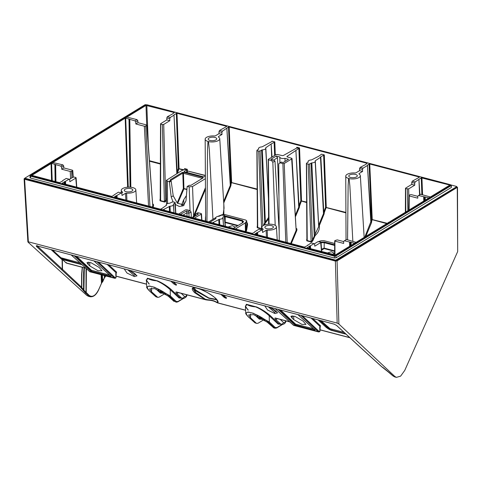 <?xml version="1.0" encoding="UTF-8"?>
<svg xmlns="http://www.w3.org/2000/svg" width="482" height="482" viewBox="0 0 482 482"><rect width="100%" height="100%" fill="white"/><g stroke="black" fill="none" stroke-linecap="round" stroke-linejoin="round"><path stroke-width="0.72" d="M28.143 242.253L28.366 241.819L28.143 242.253L86.796 295.394L88.471 296.31M24.799 178.292L24.1 178.888L27.884 241.892M24.323 178.581L24.612 179.268L335.376 261.063L337.069 260.895L457.49 187.233M24.612 179.268L28.366 241.819L337.171 323.097L338.888 324.043L394.848 376.472L396.421 377.364L400.62 376.141L404.741 370.435L457.683 251.538L457.267 187.528L456.761 186.781M381.816 366.802L383.329 367.766A0.609 0.488 132.2 0 1 383.16 367.676L383.16 367.676A0.609 0.488 132.2 0 1 383.063 367.549M336.43 325.296A0.609 0.494 -47.3 0 0 336.701 325.525L334.086 324.109A0.609 0.325 -75.3 0 0 334.171 324.157L37.078 245.959A0.609 0.325 -75.3 0 1 36.994 245.916C36.204 245.681 36.066 245.886 36.59 246.531L80.825 287.585A0.609 0.578 64.2 0 0 81.325 287.591L81.325 287.591A0.609 0.578 64.2 0 0 81.645 287.115M101.401 283.464L98.677 289.815C96.28 294.882 93.406 297.183 90.068 296.731L85.495 293.032L80.825 287.585A0.609 0.494 133.1 0 0 81.554 287.188L81.699 274.131M383.329 367.766L390.004 373.176A0.609 0.488 132.2 0 1 389.83 373.086L389.83 373.086A0.609 0.488 132.2 0 1 389.733 372.954M394.848 376.472L393.149 376.026L394.77 376.93L392.975 375.936A0.609 0.488 132.2 0 1 392.866 375.773M457.49 187.245L457.683 251.538M456.683 187.137L335.797 260.81L24.901 178.738M335.797 260.81L335.779 260.147L24.793 178.195L24.811 178.858M146.233 104.757L145.1 104.702L24.793 178.195M451.176 185.022L456.55 186.438L456.779 187.251M456.689 187.371L456.755 186.588M456.665 186.709L335.779 260.147M30.715 175.219L30.89 175.635L334.496 255.544L335.508 255.442L450.682 185.142L450.507 184.733L146.902 104.823L145.895 104.919L30.715 175.219A0.488 0.355 -121.4 0 0 30.48 175.249L30.119 175.779L30.336 175.52L30.625 176.207L30.444 178.033L334.333 258.021L336.014 257.852L451.393 187.432L451.309 185.305L450.791 184.883M30.444 178.033L30.155 177.352M69.336 179.418L72.933 177.219L74.282 177.087L75.692 177.46L75.921 178.009L69.83 181.726L69.715 179.762L69.101 179.202L62.07 183.311M62.172 183.347L111.661 196.373L113.812 195.409M114.228 197.036L121.259 192.933L118.391 192.179L113.951 195.017M114.126 194.782L113.975 195.24M114.33 197.072L252.249 233.372L254.394 232.408L254.713 231.782L258.979 229.179L261.84 229.932L254.815 234.041M254.55 232.258L254.713 231.782M254.918 234.077L304.407 247.103L307.245 245.712M307.004 247.778L314.035 243.669L311.131 242.91L307.402 245.561M307.564 245.085L307.414 245.543M307.106 247.814L335.418 254.96L449.537 185.305L449.393 184.961L449.537 185.305M421.883 194.595L421.256 177.798L449.393 184.961L449.399 185.389M421.256 177.798L415.201 181.925L414.677 183.172L414.749 185.166L411.761 184.383L405.669 188.101L405.796 212.002M419.918 194.674L418.924 179.418M418.93 179.443L419.575 194.879M414.677 183.172L411.749 182.401L412.297 181.16L415.201 181.925M412.297 181.16L419.34 177.292M230.384 184.142L230.968 182.413L228.474 127.055L229.155 126.989L367.067 163.29L365.711 164.464L360.144 167.435L363.006 168.188L367.272 165.585L367.591 164.958L369.736 163.994L419.226 177.021L419.226 177.364M367.429 165.26L371.11 220.533L371.556 219.418L369.061 164.061M365.814 236.403L371.477 222.714L370.875 222.431L367.435 165.284M228.474 127.055L222.425 131.182L221.907 132.436L221.997 134.436L218.997 133.647L215.442 135.816L214.394 135.996A7.296 3 178.1 0 0 205.169 139.153L205.651 221.111M223.738 203.006L230.896 185.715L231.131 183.817L230.529 183.534L226.841 128.26L230.288 185.431L226.865 128.339M221.907 132.436L218.997 131.67L219.557 130.429L222.425 131.182M219.557 130.429L226.6 126.561M31.878 175.358L145.986 105.407L174.291 112.553L172.243 114.15L167.362 116.692L170.267 117.457L173.833 115.276L174.153 114.65L176.996 113.264L226.486 126.29L226.486 126.633M173.99 114.957L177.183 171.478L178.382 168.567L176.322 113.33M177.069 173.472L173.996 114.975M32.005 175.406L59.473 182.636L62.311 181.244L62.63 180.617L66.197 178.442L69.101 179.202M62.311 181.244L62.63 180.617M428.468 198.162L428.468 197.819L418.545 195.511L420.593 194.258L430.348 196.987L428.667 198.042M125.706 118.126L134.93 120.862L136.978 119.614L126.856 117.108L125.181 118.132L125.706 118.126L128.284 187.173M355.692 242.235L346.468 239.5L344.419 240.753L354.541 243.253L356.222 242.229L355.692 242.235M51.544 180.545L51.056 163.38L52.743 162.44M52.93 162.548L62.853 164.856L63.702 165.959L63.817 167.929L61.708 169.218L61.63 167.224L60.804 166.103L62.853 164.856M60.804 166.103L51.58 163.374L52.231 180.726M51.056 163.38L51.58 163.374M450.682 185.142A0.488 0.355 58.6 0 1 451.092 185.648L451.309 185.305M30.89 175.635L30.625 176.207L334.231 256.117L335.912 255.948L451.092 185.648L451.393 187.432M409.013 195.391L409.248 195.939L409.013 195.391L410.007 194.782L411.357 194.65L417.761 196.331M418.545 195.511L417.761 196.204L417.774 198.18L409.248 195.939L409.116 209.971M88.278 264.564L86.941 262.642L90.941 262.678L99.123 267.42L102.003 270.739L98.033 270.739L89.821 265.986L88.278 264.564L88.23 262.021M89.754 262.298L89.821 265.986M334.249 324.157A0.609 0.325 -75.3 0 1 334.171 324.157L336.526 325.428L361.482 348.42A0.609 0.494 -47.3 0 0 361.663 348.516L336.701 325.525M37.168 245.959A0.609 0.325 -75.3 0 1 37.078 245.959L36.746 245.904L37.072 245.471M110.914 275.831L110.902 276.475L91.574 271.39A0.609 0.325 104.7 0 0 91.688 271.709L90.483 271.047L74.114 255.707M110.89 276.234A0.609 0.488 -47.8 0 0 111.173 276.493L111.017 276.795L91.688 271.709M109.697 275.216L91.544 270.438L91.574 271.39L91.212 270.643A0.609 0.494 133.1 0 1 90.483 271.047M75.969 256.195L91.206 270.474L91.502 270.312L76.614 256.364M75.722 256.135L91.212 270.643L91.502 270.312L109.516 275.053M110.89 276.3L110.902 276.475A0.609 0.325 104.7 0 0 111.017 276.795M93.918 260.919L110.987 276.24M165.483 293.996L163.639 293.345L160.458 290.971M264.485 320.054L262.642 319.403L259.461 317.029M223.256 294.96L226.534 297.978C226.57 298.539 225.769 298.328 224.13 297.346L220.852 294.327M270.004 307.269L277.614 312.788L274.987 313.583L267.6 310.059L264.757 305.883M320.289 326.284L320.572 325.886A0.609 0.494 -46.9 0 0 319.843 326.284L311.083 318.078M346.052 334.201L332.056 330.519C330.393 330.14 328.381 329.043 326.013 327.236A0.609 0.494 -47.3 0 0 326.742 326.82L328.851 327.959M277.475 318.674A2.428 1.988 133.1 0 1 275.379 319.217C274.583 318.108 274.806 317.771 276.041 318.204L289.634 321.783M286.109 320.952L285.754 321.747C285.139 323.609 283.645 324.525 281.259 324.494L278.801 323.657L269.956 315.361C265.757 311.8 261.322 309.01 256.665 306.998L246.362 304.287L245.422 306.733M207.863 300.063L205.133 299.539L194.601 292.652C186.022 283.579 202.573 287.694 215.466 298.141C218.057 300.714 218.72 302.256 217.454 302.786L216.298 302.304A0.609 0.482 -56.1 0 1 216.117 301.949C214.201 300.714 211.435 299.985 207.82 299.768L205.374 299.256L195.331 292.255L192.878 288.399C192.535 288.14 193.047 287.941 194.421 287.808C195.734 287.778 198.006 288.381 201.247 289.616L207.194 292.454C210.736 294.454 213.436 296.316 215.291 298.045L217.665 301.28L217.117 302.347L216.117 301.949M178.473 292.616A2.428 1.988 133.1 0 1 176.376 293.158C175.581 292.05 175.803 291.712 177.039 292.146L205.133 299.539L205.374 299.256M181.208 298.159L179.069 297.997A0.609 0.494 -46.9 0 1 179.798 297.599L182.256 298.436L179.798 297.599L170.947 289.302C166.748 285.742 162.32 282.958 157.662 280.94L147.359 278.228L146.42 280.675M116.361 272.613L116.644 272.21A0.609 0.494 -46.9 0 0 115.915 272.613L107.155 264.401M129.417 270.263L137.033 275.788L134.4 276.578L127.013 273.053L124.169 268.884M173.412 281.843L176.34 284.543C176.828 285.537 175.972 285.308 173.767 283.868A0.609 0.494 -47.3 0 0 174.496 283.458L175.147 283.512M151.487 287.947L151.553 291.773L157.795 297.394L159.168 297.117L164.067 294.128L164.91 294.044L161.006 292.652L163.639 293.345M162.416 293.213L160.277 293.05L155.999 289.043M165.935 294.315L164.91 294.044M151.553 291.773L149.601 288.905L154.65 288.585L168.272 296.171L174.159 301.509M182.853 298.533L177.954 301.521L176.201 301.449A0.609 0.494 133.1 0 1 175.472 301.853L169.604 296.352C158.162 286.712 141.021 282.042 149.703 291.116L155.855 296.689L157.753 297.376M147.359 278.228L148.095 278.566L146.383 280.012L149.137 284.157M170.947 289.302A0.609 0.494 -46.9 0 0 170.218 289.706C165.79 285.736 161.247 282.765 156.596 280.801L157.662 280.94M156.596 280.801A13.135 5.404 178.1 0 1 148.095 278.566M176.201 301.449L170.333 295.948L154.626 287.29L149.197 285.959L146.751 287.001L146.383 280.012C145.733 279.656 146.618 280.849 149.046 283.585M371.477 222.714L371.664 221.334L370.995 221.274M246.085 231.752L246.676 229.98L245.995 229.757L246.868 224.07L246.688 220.81L245.663 220.045L224.961 214.598L222.178 214.671L217.515 216.508M246.676 229.98L247.501 225.239C247.634 223.413 247.224 222.419 246.278 222.268M152.975 207.242L153.372 206.266C153.704 204.946 153.553 204.235 152.927 204.139L152.836 204.29M160.217 198.747L160.217 198.777C159.813 200.193 159.922 200.928 160.548 200.982L164.326 201.976C164.856 202.229 165.519 201.699 166.314 200.379L165.712 200.09L166.471 198.289M177.719 173.08L177.731 172.279L177.063 172.219M193.776 216.936L194.204 216.081L193.631 215.809L205.386 187.835M205.513 216.671L205.338 221.027M223.865 214.454L223.835 204.627M257.382 225.721L257.382 225.745C256.99 227.124 257.111 227.853 257.731 227.92L261.847 228.932M264.491 224.98L265.329 222.985L268.607 218.973M291.279 243.645L296.755 230.613C297.105 229.293 296.96 228.582 296.334 228.486L296.243 228.637M295.52 216.545L299.352 207.429L299.545 206.043L298.876 205.983M306.889 238.753L306.889 238.777C306.492 240.157 306.612 240.88 307.233 240.946L311.017 241.946C311.559 242.187 312.222 241.669 312.993 240.379L312.39 240.09L318.753 226.516L315.336 161.265A3.639 1.494 178.1 0 1 311.824 162.892L309.546 164.007L308.197 164.145L306.811 163.778L306.576 163.229L308.233 161.946A3.639 1.494 178.1 0 1 308.064 161.506A3.639 1.494 178.1 0 1 311.571 159.904L318.831 156.18L321.536 154.18L324.314 154.909L320.813 156.704L320.494 157.331L315.168 160.855A3.639 1.494 178.1 0 1 315.336 161.265M312.993 240.379L315.138 235.602C318.361 232.613 319.747 229.305 319.307 225.678L318.704 225.69M319.307 225.678L324.103 213.942L324.296 212.556L323.627 212.496M184.305 171.682L184.275 171.237L186.667 169.778L184.69 169.254L181.214 170.941L166.35 180.334L167.381 181.118L169.357 181.642L171.218 197.011L173.038 201.91M184.504 171.821L203.639 176.858L205.332 176.545M175.303 204.488L179.298 206.459L183.244 205.808L185.974 200.892L187.179 186.329L189.161 186.853L192.535 186.516L205.344 178.702M187.618 186.444L189.131 185.377L191.047 185.269L203.073 177.93L202.808 177.304L183.805 172.303L182.274 172.46L170.248 179.792L170.887 180.756M170.514 180.419L171.17 181.075L173.213 195.794L177.328 203.145L184.214 205.037M187.287 169.296L186.667 169.778L186.679 170.851L187.323 170.911L187.287 169.296L184.57 168.586L184.576 169.327M184.69 169.254L184.57 168.586L184.69 169.254M272.041 141.497L272.035 141.154L274.806 141.883L271.149 143.973L272.023 157.072M205.332 175.647L187.323 170.911L187.347 172.568M177.731 172.279L179.057 168.501L176.996 113.264M371.664 221.334L372.231 219.346L369.736 163.994M324.296 212.556L326.266 207.248L324.314 154.909M299.545 206.043L301.515 200.735L299.545 147.956L296.785 147.233L296.792 148.01M231.131 183.817L231.643 182.347L229.155 126.989M388.637 222.937L388.522 222.545M183.853 205.133L183.756 199.681L186.413 195.572M183.756 199.681L182.365 202.898L182.407 205.278M181.594 205.199L182.365 202.898M177.695 203.44L183.937 188.799L183.335 188.51L186.944 189.209M202.585 178.352L182.792 173.14L182.274 172.46M177.153 203L183.335 188.51L182.792 173.14L170.773 180.491M186.908 189.583L183.937 188.799L183.467 173.074L183.805 172.303M202.476 178.298L202.808 177.304M171.17 181.075L169.423 182.142L169.357 181.642M192.601 217.671L193.631 215.809L192.535 186.516M345.6 333.785L331.935 330.188C330.513 329.887 328.784 328.76 326.742 326.82L319.717 320.349M319.705 327.031L319.873 331.261A0.609 0.446 58.6 0 1 319.693 331.64A0.609 0.609 0 0 0 319.982 331.116L319.873 330.977M276.234 311.474L274.523 312.306L268.384 306.841M224.13 297.346L224.739 297.051C225.739 298.105 226.221 298.231 226.191 297.436M194.282 218.171L201.319 214.074L201.09 213.526L197.897 212.689L196.487 213.55L198.47 214.068L192.969 217.424L192.589 218.093M183.009 215.153L186.938 212.755L187.07 216.219M179.051 213.815L185.462 209.899L186.811 209.766L189.998 210.61L191.059 211.972L191.378 217.352M180.352 214.448L186.606 210.947L188.589 211.471L189.998 210.61M201.681 220.063L201.09 213.526M176.285 284.525L172.478 281.596M135.647 274.475L133.942 275.306L127.802 269.836M115.776 273.354L115.945 277.59A0.609 0.446 58.6 0 1 115.764 277.963A0.609 0.609 0 0 0 116.054 277.445L115.517 277.849A0.609 0.446 58.6 0 1 115.337 278.228L115.764 277.963M81.928 264.684L62.594 259.599A0.609 0.325 -75.3 0 1 62.479 259.268L62.431 258.268M62.329 258.936L81.464 264.263M85.706 268.106L66.112 262.901A0.609 0.494 132.7 0 1 65.998 262.732M85.85 268.239L66.606 263.178L66.173 262.443M63.401 259.858L62.106 259.75L62.268 269.125L81.554 287.188L81.615 274.198L82.289 267.305M81.066 288.212A0.609 0.494 -46.9 0 0 81.795 287.808L81.862 273.565L82.446 267.341M83.193 290.604A0.609 0.494 -46.9 0 0 83.922 290.206L83.525 289.429L83.603 272.619L84.019 267.757M83.723 289.441L81.795 287.808L81.639 286.977M37.234 246.001L37.313 246.133A0.609 0.494 132.7 0 1 36.59 246.531M62.365 259.449A0.609 0.494 -47.3 0 0 62.106 259.75L51.152 249.664M62.184 258.201L62.226 259.087A0.609 0.609 0 0 0 62.419 259.503L66.112 262.901A0.609 0.494 132.7 0 0 66.287 262.997L62.594 259.599A0.609 0.494 132.7 0 1 62.419 259.503A0.609 0.494 -47.3 0 0 62.154 259.804M52.357 249.983L61.087 257.888L79.892 262.835M81.615 274.198L82.338 267.317M82.898 290.025A0.609 0.59 39.4 0 0 83.597 289.869L83.597 289.869A0.609 0.59 39.4 0 0 83.729 289.459M105.944 275.746L105.16 276.361L102.039 282.193L98.623 289.706C95.569 295.665 92.436 297.581 89.224 295.442L83.922 290.206L84.332 267.841M105.323 276.337L105.142 275.812M104.347 277.837L104.323 275.602M102.112 282.181L101.75 274.921M102.546 281.789L101.461 283.332L101.118 274.758M85.495 293.032A0.609 0.494 -46.9 0 0 86.224 292.628L86.399 268.733M85.169 292.52A0.609 0.59 6 0 0 86.007 292.044L86.007 292.044A0.609 0.59 6 0 0 86.007 291.978L86.037 268.408M381.581 366.567A0.609 0.488 -47.8 0 0 381.865 366.82L361.663 348.516A0.609 0.488 -47.8 0 0 361.916 348.745M186.606 210.947L186.938 212.755L188.92 213.273L189.046 216.737M188.589 211.471L188.92 213.273L191.059 211.972M181.298 214.701L181.105 214.303M196.487 213.55L194.806 214.821L194.812 216.298M194.806 214.821L196.499 215.267M192.969 217.424L192.643 217.683M292.225 318.241L290.893 316.319L294.888 316.355L303.07 321.096L305.95 324.416L301.979 324.416L293.767 319.668L292.225 318.241L292.176 315.698M293.707 315.981L293.767 319.668M279.674 309.812L295.159 324.326A0.609 0.494 133.1 0 1 294.43 324.723L295.635 325.386L314.963 330.471L315.12 330.17A0.609 0.488 -47.8 0 1 314.945 330.08L314.933 329.917M279.922 309.878L295.153 324.151L313.463 328.736M295.635 325.386A0.609 0.325 104.7 0 1 295.52 325.067L295.159 324.326L295.448 323.994L280.56 310.047M313.643 328.893L295.49 324.121L295.52 325.067L314.848 330.158A0.609 0.325 104.7 0 0 314.963 330.471M314.836 329.917A0.609 0.488 -47.8 0 0 314.945 330.08L297.864 314.601M314.836 329.977L314.86 329.507M224.739 297.051L225.154 296.773M177.243 292.285L205.935 299.846L207.905 300.111L207.82 299.768M216.966 299.852L208.802 298.268L195.3 290.658L193.023 288.079M216.629 299.418L208.863 297.978L196.023 290.26L193.975 287.82M273.854 327.935L267.275 322.229L253.653 314.644L248.604 314.963L250.556 317.831L256.171 323.091L256.798 323.452L258.171 323.175L263.07 320.187L263.919 320.102L260.009 318.71L257.033 315.921M281.259 324.494L275.379 319.217M261.419 319.271L259.28 319.108L255.002 315.101M263.919 320.102L264.937 320.373M256.755 323.434L254.858 322.747L256.171 323.091M246.362 304.287L247.097 304.624L245.392 306.07L248.14 310.215M247.097 304.624A13.135 5.404 -1.9 0 0 255.599 306.859L256.665 306.998M269.956 315.361A0.609 0.494 -46.9 0 0 269.221 315.764C264.793 311.794 260.25 308.823 255.599 306.859M280.211 324.217L278.072 324.055L269.221 315.764L269.336 322.006L275.204 327.507A0.609 0.494 133.1 0 1 274.475 327.911L275.108 328.266L276.776 327.959L282.301 324.585M254.574 322.494A0.609 0.488 -47.8 0 0 254.858 322.747L248.706 317.174C240 308.251 256.659 312.481 268.607 322.41L274.475 327.911L273.161 327.567M255.508 323.109L248.531 317.078C246.278 314.704 245.35 313.366 245.754 313.059L248.079 312.005L253.399 313.27L269.336 322.006A0.609 0.494 133.1 0 1 268.607 322.41M73.059 177.159L72.342 170.17L72.577 170.718L71.583 171.327L70.233 171.459L61.708 169.218M61.63 167.224L63.702 165.959M72.342 170.17L63.817 167.929M354.975 173.002A7.296 3 -1.9 0 0 345.751 176.153A7.296 3 -1.9 0 0 348.594 178.448L349.089 178.575A7.296 3 -1.9 0 0 356.614 178.467A7.296 3 -1.9 0 0 360.331 175.671A7.296 3 -1.9 0 0 359.024 174.062L359.03 173.604L362.578 171.435L359.578 170.646L356.029 172.815L354.975 173.002M359.06 174.086L359.03 173.604L359.024 174.062M356.541 176.864A4.278 1.759 178.1 0 1 351.794 177.665A4.278 1.759 178.1 0 1 348.769 176.105A4.278 1.759 178.1 0 1 349.552 175.026A4.278 1.759 178.1 0 1 354.33 174.231A4.278 1.759 178.1 0 1 357.325 175.816A4.278 1.759 178.1 0 1 356.541 176.864M162.374 124.555L160.964 124.181L160.735 123.633L166.826 119.916L169.815 120.699L163.723 124.416L162.374 124.555L164.398 201.633L165.712 200.09L163.723 124.416M160.554 123.868L160.211 199.735L160.62 200.639L160.735 123.633M405.669 188.101L405.898 188.649L408.658 188.884L414.749 185.166M314.27 243.886L317.867 241.687L320.626 241.928L320.855 242.476L314.764 246.194L314.65 244.229L314.035 243.669M320.626 241.928L321.512 251.604M76.578 187.137L75.692 177.46M218.479 137.081L218.442 136.605L218.442 137.063A7.296 3 178.1 0 1 219.75 138.665A7.296 3 178.1 0 1 216.026 141.461A7.296 3 178.1 0 1 208.507 141.575L208.007 141.443A7.296 3 178.1 0 1 205.169 139.153M218.442 137.063L218.442 136.605L221.997 134.436M208.965 138.027A4.278 1.759 -1.9 0 0 208.182 139.099A4.278 1.759 -1.9 0 0 211.206 140.66A4.278 1.759 -1.9 0 0 215.954 139.864A4.278 1.759 -1.9 0 0 216.737 138.816A4.278 1.759 -1.9 0 0 213.743 137.231A4.278 1.759 -1.9 0 0 208.965 138.027M126.923 200.385L126.615 193.107A7.296 3 -1.9 0 0 135.834 189.884A7.296 3 -1.9 0 0 132.996 187.661L132.502 187.534A7.296 3 -1.9 0 0 125.049 187.625A7.296 3 -1.9 0 0 121.253 190.366A7.296 3 -1.9 0 0 122.567 192.047L122.561 192.505L121.5 193.149M126.615 193.107L125.561 193.294L122.012 195.463L121.88 193.487L121.259 192.933M122.561 192.505L122.567 192.047L122.567 192.499M125.049 189.245A4.278 1.759 178.1 0 1 129.827 188.45A4.278 1.759 178.1 0 1 132.821 190.035A4.278 1.759 178.1 0 1 132.038 191.083A4.278 1.759 178.1 0 1 127.296 191.878A4.278 1.759 178.1 0 1 124.272 190.318A4.278 1.759 178.1 0 1 125.049 189.245M262.088 230.155L263.148 229.504L263.148 229.046A7.296 3 178.1 0 1 261.84 227.371A7.296 3 178.1 0 1 265.636 224.624A7.296 3 178.1 0 1 273.083 224.534L273.583 224.666A7.296 3 178.1 0 1 276.421 226.889A7.296 3 178.1 0 1 267.197 230.113L266.148 230.294L262.594 232.463L262.461 230.492L261.84 229.932L261.84 227.371M263.148 229.504L263.148 229.046L263.148 229.504M272.625 228.082A4.278 1.759 -1.9 0 0 273.408 227.034A4.278 1.759 -1.9 0 0 270.414 225.449A4.278 1.759 -1.9 0 0 265.636 226.245A4.278 1.759 -1.9 0 0 264.853 227.317A4.278 1.759 -1.9 0 0 267.878 228.884A4.278 1.759 -1.9 0 0 272.625 228.082M146.468 124.928L146.703 125.477L145.709 126.085L144.353 126.218L135.828 123.976L137.942 122.687L146.468 124.928L146.703 125.477L152.77 205.989L146.877 125.23M344.419 240.753L343.636 241.446L343.648 243.422L335.123 241.181L334.888 240.632L337.237 239.891L343.636 241.572M334.996 255.074L334.888 240.632M348.594 178.448L348.143 185.275L347.564 239.789M352.86 241.488L349.848 185.745L349.089 178.575M363.006 168.188L362.488 169.441L362.578 171.435M364.85 236.993L371.001 221.401L367.447 165.338M370.965 221.148L371.11 220.533L371.712 220.816M218.997 131.67L218.997 133.647M166.826 119.916L166.814 117.933L169.742 118.705L169.815 120.699M411.749 182.401L411.761 184.383M359.578 170.646L359.584 168.676L362.488 169.441M231.077 184.335L230.408 184.275M230.896 185.715L230.288 185.431L223.642 201.494M223.136 214.478L224.052 208.11L219.75 138.665M208.507 141.575L209.333 149.613L212.948 219.298M206.947 221.449L207.525 149.342L208.007 141.443M170.267 117.457L169.742 118.705M166.814 117.933L167.362 116.692M176.834 173.616L174.014 115.035M177.039 172.086L177.183 171.478L177.786 171.767M359.584 168.676L360.144 167.435M266.45 237.114L266.148 230.294M267.504 237.391L267.197 230.113M125.868 200.108L125.561 193.294M135.828 123.976L135.755 121.982L134.93 120.862M153.372 206.266L152.77 205.989L152.33 207.073M136.978 119.614L137.828 120.717L137.942 122.687M127.61 187.209L125.181 118.132M135.755 121.982L137.828 120.717M327.127 253.08L331.327 251.718L334.303 253.249M334.616 251.339L324.061 248.561A0.609 0.325 104.7 0 0 324.151 248.11L321.404 249.29M334.598 253.068L332.333 254.454M320.892 242.097L324.241 242.006L334.677 244.754M318.716 241.5L321.181 240.729L323.964 240.657L334.689 243.476M321.072 242.729L323.97 242.621L334.671 245.44M235.3 227.191L232.324 225.66L228.125 227.022M233.33 228.396L242.88 222.564M242.488 222.901L243.591 221.75L242.458 220.485L224.702 215.84M215.834 217.539L208.676 221.907M235.403 228.938L245.278 222.913L246.603 221.099L246.82 225.016L247.501 225.239M225.076 222.033L238.12 225.468M246.29 231.276L245.681 230.986L245.995 229.757L245.633 222.594M242.85 222.576L243.127 222.148L242.187 221.099L224.745 216.514M243.591 221.75L243.211 221.877M323.603 212.363L325.591 207.314L323.633 154.981M324.103 213.942L323.494 213.659L320.669 157.084M318.626 225.546L315.168 160.855M315.138 235.602L311.824 162.892M311.017 241.946L312.39 240.09L309.546 164.007M306.401 163.464L306.895 239.717L307.305 240.596L311.089 241.59L308.197 164.145M324.35 212.038L323.747 211.755L320.813 156.704L320.494 157.331L323.494 213.659L318.765 224.913L319.373 225.202M307.233 240.946L306.576 163.229M308.064 161.506L308.233 162.181M314.83 236.011L314.228 235.722L311.071 163.079M298.852 205.85L300.84 200.801L298.882 148.462L299.545 147.956M299.352 207.429L298.744 207.14L295.918 150.571M296.755 230.613L296.153 230.324L292.038 158.56M285.067 161.392L284.976 158.337L288.543 159.277L283.139 162.573L281.163 162.048L278.741 163.85L279.235 240.476M279.915 162.808L282.886 163.591L284.241 163.458L291.863 158.807L291.628 158.253L287.085 156.867A3.639 1.494 -1.9 0 0 286.917 156.475L298.882 148.462M278.951 196.403L277.505 157.722L276.264 156.041L279.831 156.981A3.639 1.494 -1.9 0 0 279.813 157.126A3.639 1.494 -1.9 0 0 284.976 158.337M275.198 225.329L272.842 162.295L274.969 160.994L279.174 231.053M298.888 148.462L296.906 147.944L296.785 147.233L296.912 147.938L283.326 155.523A3.639 1.494 -1.9 0 0 282.356 155.62L277.373 154.499L276.023 154.638L268.396 159.289L268.631 159.837L271.601 160.62L272.86 159.849L270.878 159.331L276.264 156.041M295.9 150.492L298.997 205.236L299.599 205.525M295.43 215.038L298.744 207.14L295.906 150.511M286.917 156.475L287.097 156.909M290.628 243.476L296.153 230.324L291.628 158.253M268.396 159.289L269.046 224.166M272.842 162.295L271.601 160.62M274.969 160.994L272.86 159.849M273.469 160.181L277.505 157.722M265.636 222.57L265.353 222.19L268.595 217.382M265.329 222.985L264.726 222.696L265.353 222.19L262.322 149.86A3.639 1.494 -1.9 0 0 265.835 148.239A3.639 1.494 -1.9 0 0 265.666 147.823L271.149 143.973M261.515 228.914L261.847 228.546M256.9 150.432L257.394 226.685L257.804 227.564L261.587 228.558L258.695 151.113L260.045 150.98L262.322 149.86M272.155 141.431L262.069 146.877A3.639 1.494 -1.9 0 0 258.563 148.48A3.639 1.494 -1.9 0 0 258.732 148.914L257.075 150.197L257.31 150.745L258.695 151.113M271.685 157.283L271.155 143.998M265.666 147.823L268.462 196.885M257.075 150.197L257.731 227.92M263.606 225.359L264.726 222.696L261.569 150.053M210.598 221.81L215.791 218.641M212.261 222.955L219.521 219.232A3.639 1.494 -1.9 0 0 223.027 217.605A3.639 1.494 -1.9 0 0 222.859 217.195L224.516 215.912L224.281 215.358L221.545 215.129L219.268 216.243A3.639 1.494 -1.9 0 0 215.755 217.846A3.639 1.494 -1.9 0 0 215.924 218.286L215.93 218.521M225.136 226.239L224.281 215.358M222.859 217.195L223.479 225.799L223.027 217.605M218.985 224.618L218.762 219.418M219.75 224.817L219.521 219.232M160.946 209.236L166.423 205.254A3.639 1.494 178.1 0 1 166.254 204.82A3.639 1.494 178.1 0 1 169.766 203.217L172.044 202.097L173.393 201.964L174.779 202.332L175.014 202.88L173.357 204.163A3.639 1.494 178.1 0 1 173.526 204.579A3.639 1.494 178.1 0 1 170.019 206.2L162.759 209.929M160.934 209.254L161.096 208.778M174.779 202.332L175.635 213.207M173.978 212.773L173.357 204.163M169.483 211.592L169.26 206.392M170.248 211.791L170.019 206.2M335.376 261.063L337.171 323.097M337.069 260.895L338.888 324.043M36.994 245.916L334.086 324.109M89.224 295.442A0.609 0.494 -46.9 0 1 88.495 295.84L86.796 295.394M390.004 373.176L393.149 376.026A0.609 0.488 132.2 0 1 392.975 375.936L388.558 372.188A0.609 0.488 132.2 0 1 388.45 372.026M388.733 372.279A0.609 0.488 132.2 0 1 388.558 372.188L381.828 366.826A0.609 0.609 0 0 1 381.69 366.73L361.482 348.42A0.609 0.494 -47.3 0 1 361.373 348.251M25.016 179.015L24.998 178.346M336.478 260.744L336.448 260.081M334.496 255.544L334.333 258.021M30.48 175.249L145.654 104.949A0.488 0.355 -121.4 0 1 145.895 104.919M450.507 184.733L147.04 104.793L145.654 104.949M335.508 255.442A0.488 0.355 58.6 0 1 335.912 255.948L336.014 257.852M423.684 196.861L423.798 201.012M424.407 196.909L424.509 200.578M424.564 200.548L424.461 196.903M425.275 200.114L425.184 196.951M94.014 260.949L111.173 276.493M71.264 254.96L89.766 271.721L114.535 278.241L96.888 261.702M62.208 258.786L61.334 257.978M160.277 293.05A0.609 0.494 -46.9 0 1 161.006 292.652L158.03 289.863M262.642 319.403L260.009 318.71A0.609 0.494 -46.9 0 0 259.28 319.108M320.572 325.886L312.691 318.5M326.013 327.236L318.072 319.915M349.739 337.599L319.976 329.766M285.73 320.849L285.519 321.319C284.88 322.572 284.223 322.976 283.543 322.53A2.428 1.988 -46.9 0 1 280.626 324.133L278.801 323.657A0.609 0.494 -46.9 0 0 278.072 324.055M245.549 310.179L217.454 302.786A0.609 0.578 -117.5 0 1 217.117 302.347M186.727 294.791L186.516 295.261C185.877 296.514 185.221 296.918 184.54 296.472A2.428 1.988 133.1 0 1 181.624 298.075L176.376 293.158M146.546 284.121L116.048 276.096M116.644 272.21L108.763 264.829M173.767 283.868L170.833 281.163M321.042 320.699L330.062 328.682L344.058 332.369M52.562 250.038L61.087 257.888A0.609 0.325 104.7 0 0 61.166 257.936L61.166 257.936A0.609 0.325 104.7 0 0 61.256 257.936M164.067 294.128L164.061 293.646M157.168 297.033L155.855 296.689A0.609 0.488 -47.8 0 1 155.68 296.599L149.528 291.02A0.609 0.488 -47.8 0 0 149.703 291.116M155.572 296.436A0.609 0.488 -47.8 0 0 155.68 296.599L156.505 297.051M179.069 297.997L170.218 289.706L170.333 295.948A0.609 0.494 133.1 0 1 169.604 296.352M177.954 301.521A0.609 0.446 58.6 0 1 177.774 301.901L183.299 298.527M186.516 295.261A2.428 0.542 24 0 1 186.751 295.689L187.106 294.894M345.913 212.887L325.573 207.405M386.739 223.63L371.538 219.503M160.373 164.055L149.589 161.217M166.314 200.379L166.477 199.988M183.317 170.092L178.364 168.658M194.204 216.081L205.392 189.456M257.153 189.522L230.95 182.503M306.654 202.554L300.822 200.892M168.917 181.521L170.664 180.461M422.563 194.776L421.931 177.731M388.841 222.347L388.516 222.262M387.275 223.305L371.556 219.418M205.332 175.418L186.703 170.749M183.853 169.766L178.382 168.567M160.373 163.585L149.553 160.741M146.829 105.323L148.251 143.473M306.648 202.085L300.84 200.801M275.3 155.071L274.806 141.883M257.147 189.058L230.968 182.413M345.913 212.417L325.591 207.314M167.381 181.118L167.525 203.639M189.161 186.853L190.047 210.67M171.218 197.011L173.213 195.794M332.056 330.519A0.609 0.325 -75.3 0 1 331.935 330.188L331.905 329.194M274.987 313.583A2.428 1.301 -75.3 0 1 274.523 312.306M224.714 297.075L222.088 294.653M134.4 276.578A2.428 1.301 -75.3 0 1 133.942 275.306M62.419 259.503A0.609 0.494 132.7 0 1 62.28 259.183M62.576 259.641A0.609 0.512 -61.8 0 0 62.359 259.955L62.521 269.354A0.609 0.494 133.1 0 1 61.792 269.751M82.796 289.833A0.609 0.494 -46.9 0 0 83.525 289.429M37.313 246.019L62.268 269.125A0.609 0.494 132.7 0 1 61.545 269.522M83.603 272.619A1.211 0.476 0.3 0 0 83.826 272.342A1.211 0.476 0.3 0 0 83.802 272.258L84.175 267.799M106.004 275.855L104.467 277.807L102.702 281.771L102.383 275.089M85.061 292.351A0.609 0.494 -46.9 0 0 85.79 291.953M86.007 292.002L86.103 270.607M85.886 270.866A1.211 0.476 0.3 0 0 86.103 270.589A1.211 0.476 0.3 0 0 86.103 270.577L86.007 291.978M326.742 326.82A0.609 0.494 132.7 0 1 327.182 326.422M89.483 271.462A0.609 0.488 -47.8 0 0 89.592 271.631L89.592 271.631A0.609 0.488 -47.8 0 0 89.766 271.721L90.273 271.746L89.766 271.721M115.041 278.265L114.535 278.241L115.041 278.265M115.517 277.849L115.264 277.837A0.609 0.494 133.1 0 1 114.535 278.241M98.497 262.124L115.264 277.837M115.945 277.301L116.276 272.565M174.496 283.458A0.609 0.494 132.7 0 1 174.749 283.145M302.425 315.8L319.192 331.514L319.982 331.116L320.205 326.242M319.192 331.514A0.609 0.494 133.1 0 1 318.463 331.917L300.816 315.373M318.463 331.917L293.695 325.392A0.609 0.488 -47.8 0 1 293.52 325.302L275.089 308.607M319.446 331.526A0.609 0.446 58.6 0 1 319.265 331.899L319.693 331.64M293.411 325.139A0.609 0.488 -47.8 0 0 293.52 325.302L319.265 331.899M275.192 308.631L293.695 325.392M294.43 324.723L278.06 309.39M297.96 314.626L315.12 330.17M289.778 321.916L276.367 318.385A2.428 1.301 -75.3 0 1 276.041 318.204M283.543 322.53L280.199 319.391M207.953 300.063L207.905 300.111C211.616 300.346 214.412 301.075 216.298 302.304M194.601 292.652A0.609 0.494 -47.3 0 0 195.331 292.255L195.3 290.658A0.609 0.494 -47.3 0 1 196.023 290.26M177.358 292.327A2.428 1.301 -75.3 0 1 177.039 292.146M184.54 296.472L181.19 293.333M263.07 320.187L263.064 319.705M250.489 314.005L250.556 317.831M275.204 327.507L276.957 327.579L281.856 324.591M276.957 327.579A0.609 0.446 58.6 0 1 276.776 327.959M55.135 181.491L54.864 164.235M55.526 181.594L55.261 164.483M55.273 164.507L55.538 181.6M55.665 164.754L55.93 181.702M70.233 171.459L70.607 178.641M71.583 171.327L71.926 177.84M367.441 165.398L370.977 221.202M371.652 221.28L370.989 221.232M226.859 128.393L230.396 184.196M231.071 184.275L230.408 184.232M174.002 115.096L177.045 172.146M177.719 172.225L177.057 172.176M164.326 201.976L164.398 201.633L160.62 200.639L160.548 200.982M408.658 188.884L408.838 195.662M418.936 179.563L419.75 194.776M407.308 189.016L407.874 210.73M310.468 245.85L310.595 248.73M309.836 246.031L309.95 248.561M309.896 248.543L309.787 246.037M309.251 248.375L309.161 246.218M256.346 234.451L256.273 232.902M256.99 234.62L256.9 232.722M256.954 232.716L257.045 234.638M257.581 232.535L257.689 234.806M115.764 197.451L115.686 195.897M116.409 197.62L116.313 195.722M116.367 195.716L116.463 197.632M116.993 195.535L117.108 197.807M64.317 183.907L64.22 181.75M64.962 184.082L64.853 181.569M64.901 181.563L65.016 184.094M65.534 181.383L65.66 184.263M349.558 242.103L349.679 246.254M350.281 242.151L350.384 245.82M350.438 245.79L350.336 242.145M351.149 245.356L351.059 242.193M129.791 119.512L130.845 187.251M144.353 126.218L148.558 206.079M129.399 119.265L130.453 187.215L129.387 119.241M130.05 187.185L128.989 118.994M145.709 126.085L149.938 206.447M145.986 105.407L146.715 125.025M285.754 321.747A2.428 0.542 -156 0 0 285.519 321.319M324.061 248.561L321.608 250.285M334.622 250.869L324.151 248.11L324.241 242.006M322.012 249.718L321.548 249.399M321.289 245.82L321.048 242.41M225.1 222.515L237.584 225.799M225.094 222.395A0.609 0.325 104.7 0 0 225.148 222.051L225.239 215.948M245.434 231.583L245.278 222.913M242.229 222.961L242.458 220.485M186.703 172.399L186.679 170.851M324.284 212.502L323.621 212.454M320.663 157.144L323.609 212.423M299.533 205.989L298.87 205.941M282.886 163.591L285.826 242.211M295.912 150.631L298.858 205.904M284.241 163.458L287.194 242.573M274.638 155.481L274.131 141.949M271.161 144.118L271.86 157.174M260.045 150.98L262.841 225.817M213.568 222.594L213.592 223.202M164.067 209.562L164.091 210.17M396.379 377.352L394.77 376.93M30.119 175.779L29.932 177.623M176.099 302.208L177.774 301.901M149.528 291.02C147.275 288.646 146.347 287.308 146.751 287.001M189.143 185.371L187.45 186.401M166.35 180.352L166.507 204.254M269.613 307.161L274.632 310.04L276.355 311.643L276.24 311.149M223.154 294.936L226.341 297.87M173.309 281.813L176.285 284.476M129.025 270.161L134.044 273.041L135.767 274.638L135.653 274.15M146.606 284.229L116.048 276.186M81.579 287.182L81.325 287.591A0.609 0.609 0 0 0 81.669 287.049L81.729 274.059L82.38 267.329M60.732 257.695L79.928 262.871M83.597 289.869L84.205 267.805M90.068 296.731L88.423 296.297M84.145 267.793L83.784 272.167M320.94 320.675L330.14 328.73L344.094 332.399M115.337 278.228L89.923 271.812L71.161 254.93M201.5 213.833L201.874 220.117M349.884 337.737L319.976 329.863M245.609 310.288L217.298 302.841M182.256 298.436C182.582 299.382 186.805 297.177 186.751 295.689M245.754 313.059L245.392 306.07C245.416 306.811 246.308 308.004 248.049 309.643M273.812 327.929L275.108 328.266M73.252 177.093L72.752 170.471M345.751 176.153L346.034 239.765M360.331 175.671L364.157 237.415M419.762 194.77L418.948 179.503M405.38 212.255L405.489 188.335M321.036 242.229L321.711 251.658M276.421 226.889L277.228 239.946M135.834 189.884L136.647 202.946M121.253 190.366L121.265 192.939M76.777 187.191L76.102 177.762M408.7 210.224L408.838 195.62M334.713 240.861L334.58 255.044M268.637 224.184L268.221 159.524M279.813 157.126L279.897 162.826M271.167 144.058L271.866 157.168M265.835 148.239L268.474 198.686M258.563 148.48L258.575 149.287M224.69 215.665L225.329 226.287M215.755 217.846L215.767 218.653M173.526 204.579L173.954 212.767M175.828 213.261L175.189 202.639M166.254 204.82L166.266 205.627"/></g></svg>
